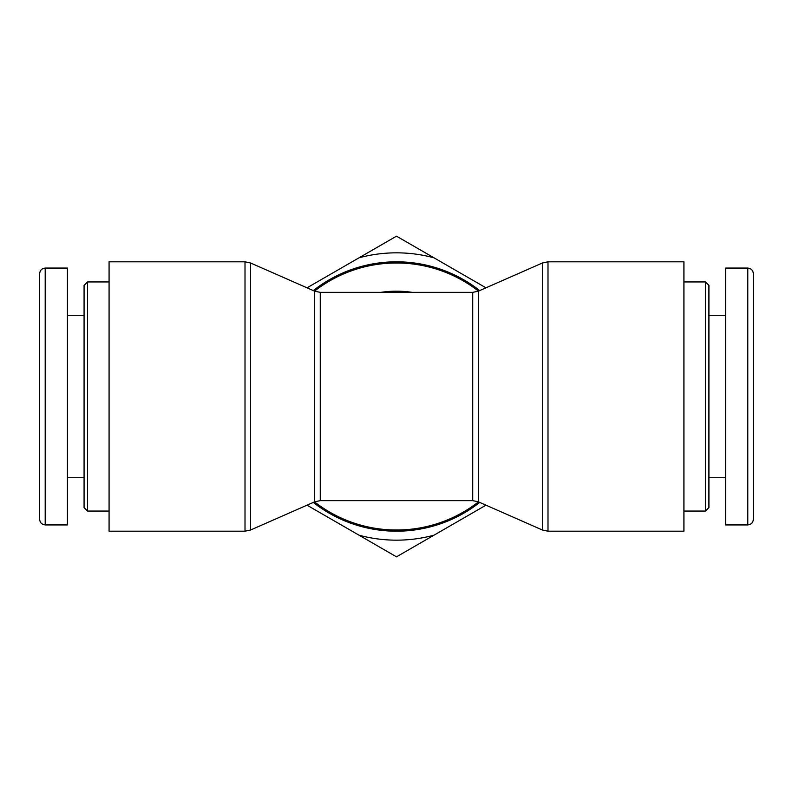 <?xml version="1.0" encoding="UTF-8"?>
<svg xmlns="http://www.w3.org/2000/svg" width="793" height="793" viewBox="0 0 793 793"><rect width="100%" height="100%" fill="white"/><g stroke="black" fill="none" stroke-linecap="round" stroke-linejoin="round"><path stroke-width="1.19" d="M705.443 281.951L705.443 511.049L708.922 507.579L708.922 285.421L705.443 281.951L683.923 281.951M753.35 396.5L753.35 273.644C753.013 270.284 751.169 268.43 747.799 268.103L747.799 524.887C751.169 524.55 753.013 522.706 753.35 519.336L753.35 396.5M747.799 268.064L725.575 268.064L725.575 524.936L747.799 524.936M87.557 511.049L87.557 281.951L84.078 285.421L84.078 507.579L87.557 511.049L109.077 511.049M109.077 281.951L87.557 281.951M39.65 273.644L39.65 519.336C39.987 522.706 41.831 524.55 45.201 524.887L45.201 268.103C41.831 268.43 39.987 270.284 39.65 273.644M45.201 524.936L67.425 524.936L67.425 268.064L45.201 268.064M479.696 290.575A134.691 134.691 0 0 0 313.304 290.575M313.304 502.425A134.691 134.691 0 0 0 479.696 502.425M250.598 262.989L250.598 530.011L314.682 501.81L314.682 291.19L250.598 262.989L245.007 261.809L109.077 261.809L109.077 531.191L245.007 531.191L245.007 261.809M314.682 501.81L320.273 500.641L320.273 292.359L472.727 292.359L472.727 500.641L478.318 501.81L478.318 291.19L542.402 262.989L547.993 261.809L683.923 261.809L683.923 531.191L547.993 531.191L547.993 261.809M359.031 257.804L396.5 236.165L433.969 257.804A143.672 143.672 0 0 0 359.031 257.804L307.03 287.819M396.5 556.835L359.031 535.196A143.672 143.672 0 0 0 433.969 535.196L396.5 556.835M433.969 257.804L485.97 287.819M359.031 535.196L307.03 505.181M485.97 505.181L433.969 535.196M314.524 291.12A133.511 133.511 0 0 1 478.476 291.12M478.476 501.88A133.511 133.511 0 0 1 314.524 501.88M412.191 292.359A105.31 105.31 0 0 0 380.809 292.359M542.402 262.989L542.402 530.011L547.993 531.191M683.923 511.049L705.443 511.049M708.922 477.733L725.575 477.733M708.922 315.267L725.575 315.267M84.078 315.267L67.425 315.267M84.078 477.733L67.425 477.733M250.598 530.011L245.007 531.191M472.727 292.359L478.318 291.19M314.682 291.19L320.273 292.359M320.273 500.641L472.727 500.641M478.318 501.81L542.402 530.011"/></g></svg>
